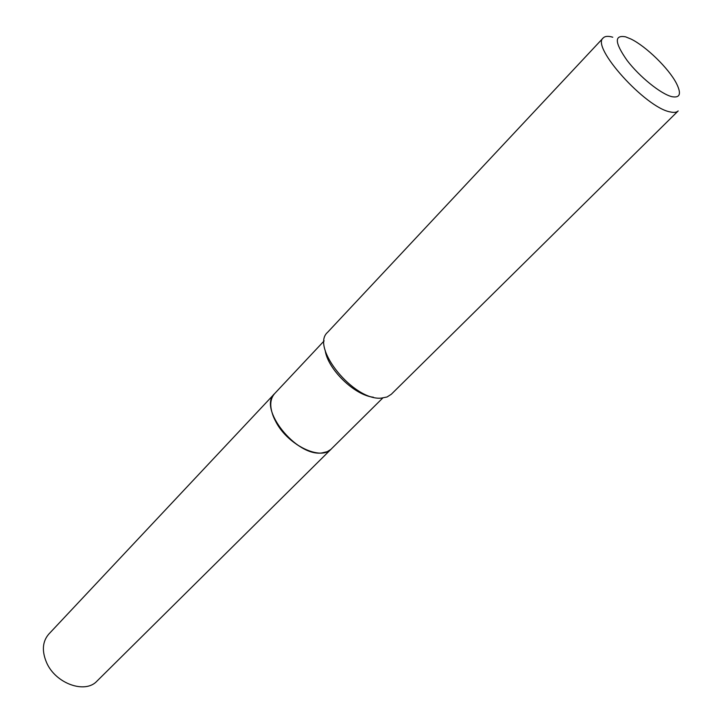 <?xml version="1.0" encoding="UTF-8"?>
<svg xmlns="http://www.w3.org/2000/svg" width="723" height="723" viewBox="0 0 723 723"><rect width="100%" height="100%" fill="white"/><g stroke="black" fill="none" stroke-linecap="round" stroke-linejoin="round"><path stroke-width="1.08" d="M274.523 393.728L48.766 634.125C42.458 641.491 41.708 650.926 46.507 662.422C55.4 683.551 85.178 694.234 96.999 681.084L331.288 449.001M274.478 393.764C268.992 400.361 269.58 409.932 276.222 422.467C288.549 445.549 321.057 460.894 331.251 449.037M271.965 412.209C276.168 428.811 296.168 448.287 312.878 452.056M324.139 340.894L274.559 393.683C257.659 408.26 296.186 456.855 321.934 452.932L327.23 451.685L330.827 449.435L382.783 397.993M625.63 36.846C614.089 34.722 614.586 42.603 627.112 60.47C639.557 76.819 660.921 94.035 671.857 96.665C680.144 98.229 681.635 93.746 676.339 83.199C668.703 68.405 645.982 46.281 630.989 39.042L625.63 36.846M612.77 37.216C608.197 35.87 605.015 36.114 603.217 37.939C590.61 46.624 645.576 107.727 670.131 111.902C673.917 112.788 676.601 112.463 678.183 110.926L391.306 394.261L387.04 396.99L381.437 398.093C353.918 401.229 310.077 347.112 327.636 332.273L603.217 37.939M325.169 350.257C327.537 369.055 354.532 395.345 373.393 397.216"/></g></svg>
